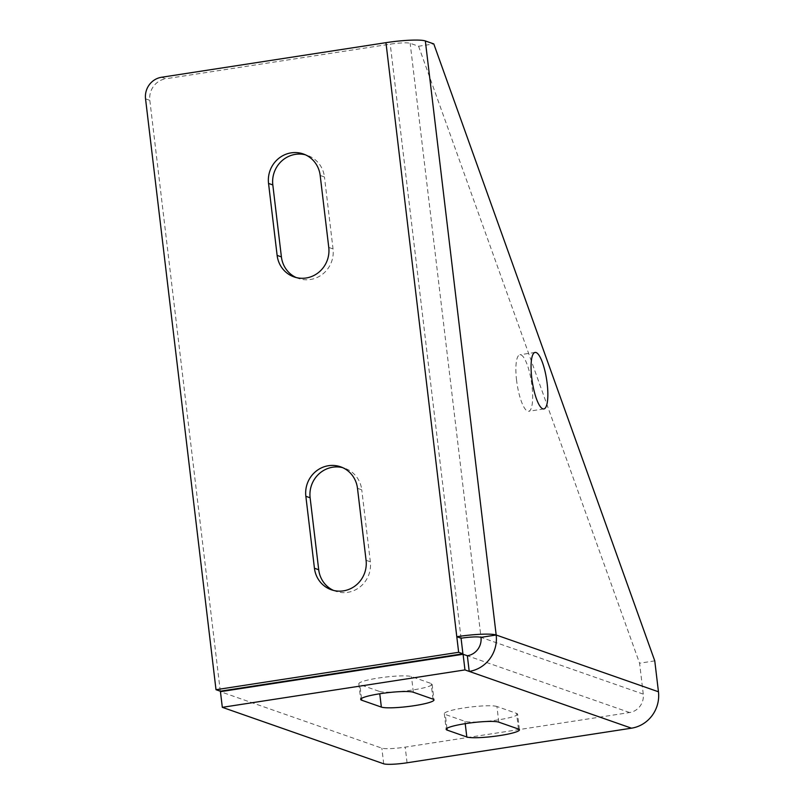 <?xml version="1.0" encoding="UTF-8"?>
<svg xmlns="http://www.w3.org/2000/svg" width="804" height="804" viewBox="0 0 804 804"><rect width="100%" height="100%" fill="white"/><g stroke="black" fill="none" stroke-linecap="round" stroke-linejoin="round"><path stroke-width="0.6" stroke-dasharray="4.02 3.01" d="M379.488 691.44A27.004 3.497 173.2 0 0 409.176 690.495A27.004 3.497 173.2 0 0 432.13 684.264A27.004 3.497 173.2 0 0 431.125 683.48L411.467 676.606A27.004 3.497 173.2 0 0 381.779 677.551A27.004 3.497 173.2 0 0 358.835 683.782A27.004 3.497 173.2 0 0 359.83 684.566L379.488 691.44L379.759 693.762M498.792 722.153L496.932 706.505L516.59 713.379A27.004 3.497 173.2 0 1 517.585 714.163L519.454 729.811M496.932 706.505A27.004 3.497 173.2 0 0 467.245 707.45A27.004 3.497 173.2 0 0 444.29 713.681A27.004 3.497 173.2 0 0 445.295 714.465L464.943 721.349A27.004 3.497 173.2 0 0 494.641 720.394A27.004 3.497 173.2 0 0 517.585 714.163M161.534 77.264L165.805 78.762L390.231 44.16A16.271 2.111 -6.8 0 1 410.161 43.295L418.603 46.25L433.788 43.908M220.276 691.199L149.825 100.339A19.065 18.271 -70.7 0 1 165.805 78.762M357.489 488.329L361.76 489.827A27.004 25.889 -70.7 0 0 344.866 468.31A27.004 25.889 -70.7 0 0 342.695 467.657M333.499 590.407A27.004 25.889 -70.7 0 0 335.61 591.252A27.004 25.889 -70.7 0 0 370.342 561.775L361.76 489.827M320.183 175.473L324.454 176.96A27.004 25.889 -70.7 0 0 307.56 155.453A27.004 25.889 -70.7 0 0 305.389 154.8M296.194 277.551A27.004 25.889 -70.7 0 0 298.294 278.395A27.004 25.889 -70.7 0 0 333.037 248.918L324.454 176.96M418.603 46.25L639.582 663.21L643.26 694.123A16.271 15.598 109.3 0 1 629.622 712.535L405.206 747.137A19.065 2.472 173.2 0 1 381.85 748.152L220.447 691.681M516.58 380.332A28.602 7.256 -98.8 0 1 519.917 354.765A28.602 7.256 -98.8 0 1 531.967 385.719A28.602 7.256 -98.8 0 1 528.63 411.286A28.602 7.256 -98.8 0 1 516.58 380.332M654.768 660.868L639.582 663.21M432.994 699.128L431.125 683.48M413.336 692.244L411.467 676.606M361.488 698.435L359.83 684.566M518.449 729.027L516.59 713.379M446.944 728.334L445.295 714.465M465.225 723.66L464.943 721.349M461.064 638.215L390.231 44.16M643.26 694.123L480.993 637.351L410.161 43.295M145.544 98.852L149.825 100.339M629.622 712.535L467.355 655.762M328.766 247.431L333.037 248.918M366.071 560.287L370.342 561.775M383.709 763.8L381.85 748.152M407.065 762.785L405.206 747.137M432.13 684.264L433.989 699.902M358.835 683.782L360.694 699.43M444.29 713.681L446.16 729.328M307.56 155.453L303.289 153.956M298.294 278.395L294.023 276.898M335.61 591.252L331.328 589.764M344.866 468.31L340.594 466.812M535.102 352.423L519.917 354.765M543.816 408.945L528.63 411.286"/><path stroke-width="1.21" d="M385.96 42.662L458.652 652.295L216.005 689.701L145.544 98.852A19.065 18.271 -70.7 0 1 161.534 77.264L385.96 42.662A32.16 4.171 -6.8 0 1 425.346 40.954L433.788 43.908L654.768 660.868L658.456 691.782A32.16 30.823 109.3 0 1 631.492 728.183L407.065 762.785A19.065 2.472 173.2 0 1 383.709 763.8L222.316 707.329L464.963 669.913L469.214 671.41L467.355 655.762L463.094 654.275L464.963 669.913M305.852 496.289L314.434 568.247A27.004 25.889 -70.7 0 0 331.328 589.764A27.004 25.889 -70.7 0 0 366.071 560.287L357.489 488.329A27.004 25.889 -70.7 0 0 340.594 466.812A27.004 25.889 -70.7 0 0 305.852 496.289L310.123 497.787A27.004 25.889 -70.7 0 1 342.695 467.657M277.129 255.391A27.004 25.889 -70.7 0 0 294.023 276.898A27.004 25.889 -70.7 0 0 328.766 247.431L320.183 175.473A27.004 25.889 -70.7 0 0 303.289 153.956A27.004 25.889 -70.7 0 0 268.546 183.433L277.129 255.391L281.4 256.888L272.817 184.93A27.004 25.889 -70.7 0 1 305.389 154.8M216.005 689.701L220.276 691.199L462.923 653.793L461.064 638.215L456.793 636.718A32.16 4.171 -6.8 0 1 496.179 635.009A32.16 30.823 109.3 0 1 469.214 671.41L631.492 728.183M531.766 377.991A28.602 7.256 -98.8 0 1 535.102 352.423A28.602 7.256 -98.8 0 1 547.152 383.377A28.602 7.256 -98.8 0 1 543.816 408.945A28.602 7.256 -98.8 0 1 531.766 377.991M361.699 700.214L381.357 707.088A27.004 3.497 173.2 0 0 411.045 706.143A27.004 3.497 173.2 0 0 433.989 699.902A27.004 3.497 173.2 0 0 432.994 699.128L413.336 692.244A27.004 3.497 173.2 0 0 383.649 693.199A27.004 3.497 173.2 0 0 360.694 699.43A27.004 3.497 173.2 0 0 361.699 700.214L361.488 698.435M466.812 736.987A27.004 3.497 173.2 0 0 496.5 736.042A27.004 3.497 173.2 0 0 519.454 729.811A27.004 3.497 173.2 0 0 518.449 729.027L498.792 722.153A27.004 3.497 173.2 0 0 469.104 723.097A27.004 3.497 173.2 0 0 446.16 729.328A27.004 3.497 173.2 0 0 447.155 730.112L466.812 736.987L465.225 723.66M314.434 568.247L318.706 569.745L310.123 497.787M318.706 569.745A27.004 25.889 -70.7 0 0 333.499 590.407M281.4 256.888A27.004 25.889 -70.7 0 0 296.194 277.551M425.346 40.954L496.179 635.009L480.993 637.351A16.271 2.111 173.2 0 0 461.064 638.215M462.923 653.793L458.652 652.295M480.993 637.351A16.271 15.598 109.3 0 1 467.355 655.762M222.316 707.329L220.447 691.681L463.094 654.275M496.179 635.009L658.456 691.782M381.357 707.088L379.759 693.762M447.155 730.112L446.944 728.334M268.546 183.433L272.817 184.93"/></g></svg>
